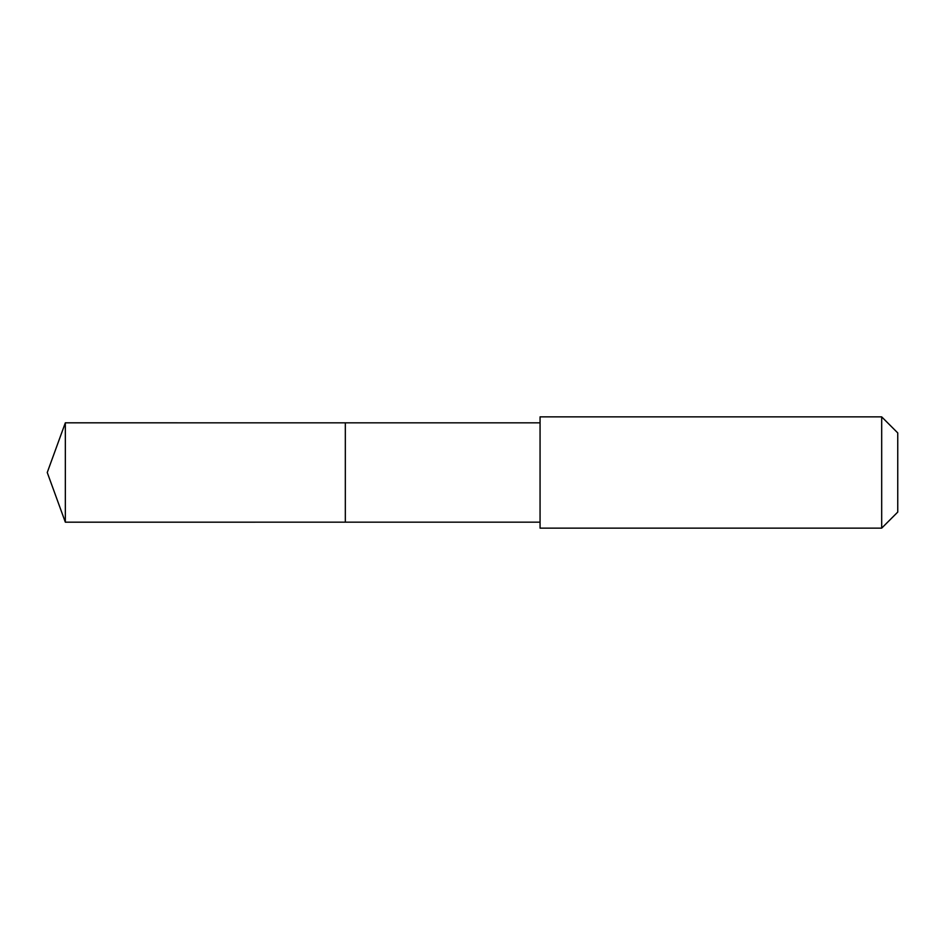 <?xml version="1.0" encoding="UTF-8"?>
<svg xmlns="http://www.w3.org/2000/svg" width="945" height="945" viewBox="0 0 945 945"><rect width="100%" height="100%" fill="white"/><g stroke="black" fill="none" stroke-linecap="round" stroke-linejoin="round"><path stroke-width="1.42" d="M345.327 522.172L345.327 422.828L65.335 422.817L65.335 522.183L345.327 522.172L345.327 422.828L540.056 422.828L540.056 522.172L65.335 522.183L47.25 472.5L65.335 522.183M540.067 500.354L540.067 528.137L881.685 528.137L881.685 416.863L540.067 416.863L540.067 500.354M881.685 416.863L897.75 432.916L897.75 512.084L881.685 528.137M47.25 472.5L65.335 422.817M540.056 522.172L540.067 528.137M540.056 422.828L540.067 416.863"/></g></svg>
